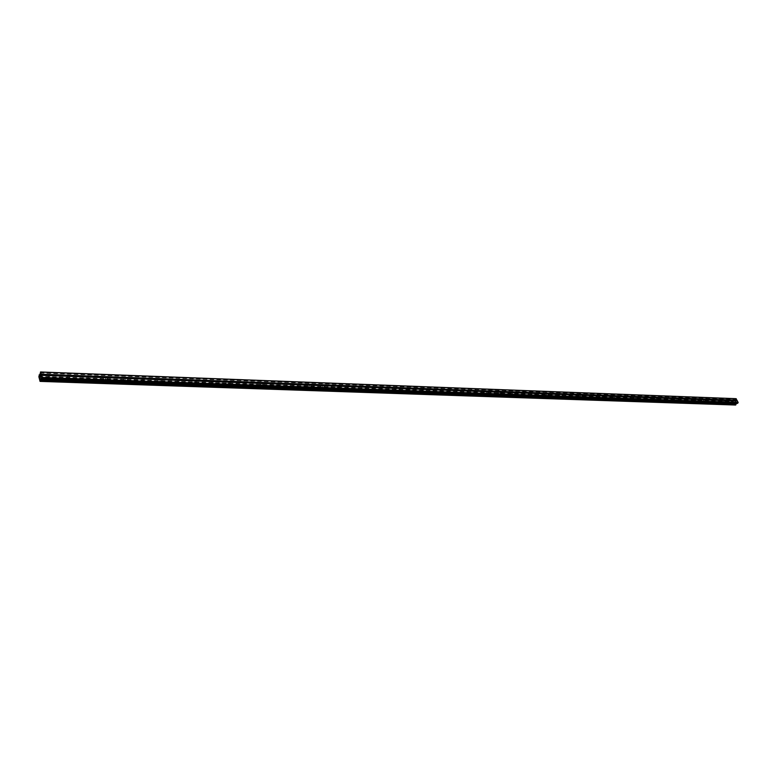 <?xml version="1.0" encoding="UTF-8"?>
<svg xmlns="http://www.w3.org/2000/svg" width="777" height="777" viewBox="0 0 777 777"><rect width="100%" height="100%" fill="white"/><g stroke="black" fill="none" stroke-linecap="round" stroke-linejoin="round"><path stroke-width="0.58" stroke-dasharray="3.88 2.91" d="M48.388 378.214L49.048 377.467L48.135 376.884L47.475 377.632L48.388 378.214M67.9 378.904L68.541 378.185L67.638 377.593L66.987 378.312L67.9 378.904M87.053 379.594L87.694 378.894L86.791 378.282L86.15 378.982L87.053 379.594M105.866 380.264L106.488 379.584L105.594 378.962L104.973 379.642L105.866 380.264M124.349 380.915L124.961 380.264L124.067 379.632L123.456 380.293L124.349 380.915M142.512 381.565L143.104 380.934L142.21 380.293L141.618 380.924L142.512 381.565M160.344 382.197L160.926 381.594L160.043 380.934L159.46 381.546L160.344 382.197M177.875 382.828L178.448 382.235L177.564 381.575L176.991 382.158L177.875 382.828M195.105 383.44L195.668 382.867L194.784 382.197L194.231 382.76L195.105 383.44M212.043 384.042L212.587 383.498L211.723 382.808L211.169 383.352L212.043 384.042M228.7 384.634L229.234 384.11L228.36 383.411L227.826 383.935L228.7 384.634M245.066 385.217L245.59 384.712L244.726 384.003L244.211 384.508L245.066 385.217M261.169 385.79L261.684 385.305L260.829 384.586L260.314 385.081L261.169 385.79M277.01 386.354L277.506 385.887L276.651 385.159L276.156 385.635L277.01 386.354M292.589 386.907L293.075 386.46L292.23 385.722L291.744 386.179L292.589 386.907M307.915 387.461L308.391 387.024L307.546 386.286L307.07 386.713L307.915 387.461M322.989 387.995L323.455 387.577L322.62 386.829L322.164 387.247L322.989 387.995M337.83 388.519L338.286 388.121L337.461 387.364L337.004 387.762L337.83 388.519M352.437 389.044L352.884 388.665L352.059 387.898L351.622 388.277L352.437 389.044M366.822 389.559L367.249 389.19L366.433 388.413L366.006 388.782L366.822 389.559M380.973 390.054L381.39 389.704L380.584 388.927L380.157 389.277L380.973 390.054M394.91 390.559L395.318 390.219L394.512 389.432L394.104 389.772L394.91 390.559M408.624 391.045L409.032 390.724L408.236 389.928L407.828 390.248L408.624 391.045M422.144 391.521L421.746 390.423L422.144 391.521M435.45 391.997L435.052 390.899L435.45 391.997M448.562 392.463L448.154 391.375L448.562 392.463M461.48 392.929L461.072 391.841L461.48 392.929M474.203 393.376L473.785 392.307L474.203 393.376M486.742 393.822L486.324 392.754L486.742 393.822M499.096 394.269L498.679 393.211L499.096 394.269M511.276 394.697L510.858 393.648L511.276 394.697M523.28 395.124L522.853 394.085L523.28 395.124M535.12 395.551L534.683 394.512L535.12 395.551M546.785 395.959L546.348 394.93L546.785 395.959M558.284 396.377L557.847 395.347L558.284 396.377M569.628 396.775L569.191 395.765L569.628 396.775M580.817 397.173L580.38 396.163L580.817 397.173M591.851 397.571L591.404 396.561L591.851 397.571M602.729 397.96L602.282 396.96L602.729 397.96M613.461 398.339L612.762 397.503L613.461 398.339M624.057 398.718L623.358 397.882L624.057 398.718M634.498 399.087L633.809 398.251L634.498 399.087M644.813 399.456L644.123 398.62L644.813 399.456M654.982 399.815L654.302 398.989L654.982 399.815M665.025 400.174L664.345 399.349L665.025 400.174M674.931 400.524L674.261 399.699L674.931 400.524M684.722 400.874L684.042 400.048L684.722 400.874M694.376 401.223L693.706 400.398L694.376 401.223M703.904 401.563L703.243 400.738L703.904 401.563M713.315 401.894L712.655 401.068L713.315 401.894M722.61 402.224L721.95 401.408L722.61 402.224M731.788 402.554L731.138 401.728L731.788 402.554M40.443 376.622L40.19 378.108M40.229 375.437L40.375 376.233M39.967 376.69L39.986 376.155M735.897 401.554L735.052 401.631L735.897 401.554M735.566 402.641L736.178 402.117L735.566 402.651M736.178 402.117L735.625 402.525L736.178 402.117M736.373 403.418L737.334 403.457M735.936 398.669L735.023 400.417L733.507 400.806L733.333 401.816L735.576 405.031M734.527 400.806L450.563 390.336L734.527 400.806M39.646 375.126L734.323 400.767M39.646 375.116L48.815 375.456M50.175 375.505L68.337 376.175M69.697 376.223L87.5 376.884M88.869 376.932L106.342 377.573M107.702 377.632L124.854 378.263M126.204 378.312L143.046 378.933M144.367 378.982L160.926 379.594M162.218 379.642L178.487 380.235M179.759 380.293L195.755 380.876M197.008 380.924L212.723 381.497M213.957 381.546L229.4 382.119M230.614 382.167L245.814 382.731L230.614 382.167M246.999 382.77L261.936 383.323M277.807 383.916L263.102 383.372L277.807 383.906M278.953 383.945L293.405 384.479M294.541 384.528L308.76 385.042M309.877 385.091L323.873 385.615M324.961 385.645L338.723 386.15M339.811 386.198L353.36 386.693L339.802 386.198M354.419 386.732L367.754 387.228M368.803 387.267L381.934 387.752M382.964 387.791L395.891 388.267M396.901 388.306L409.634 388.772M410.625 388.811L423.164 389.267M424.145 389.306L436.489 389.763M437.461 389.801L449.621 390.248M734.624 400.767L450.573 390.287L734.275 400.757M38.957 375.388L733.469 400.932M38.957 375.476L733.469 400.99M38.889 376.321L733.371 401.554M38.879 376.359L733.362 401.583M38.85 376.699L733.333 401.816M39.656 381.128L734.867 404.846M39.977 381.196L735.052 404.895M40.035 381.322L735.498 404.992M40.093 381.381L735.537 405.021M40.113 372.795L735.314 399.213M40.064 372.999L735.246 399.349M39.938 374.378L735.1 400.281M39.899 374.592L735.023 400.417M39.598 375.174L48.796 375.514L39.588 375.184M68.347 376.243L50.136 375.573L68.347 376.233M69.668 376.282L87.548 376.942L69.658 376.291M88.84 376.991L106.4 377.641L88.84 377M124.922 378.331L107.673 377.69L124.922 378.321M126.165 378.37L143.114 378.991L126.165 378.37M144.337 379.04L160.985 379.652L144.337 379.04M162.189 379.7L178.545 380.303L162.189 379.7M179.74 380.341L195.814 380.934L179.73 380.351M196.979 380.983L212.781 381.565L196.979 380.983M213.928 381.604L229.458 382.177L213.928 381.614M230.584 382.226L245.862 382.789L230.584 382.226M246.969 382.828L261.995 383.382L246.969 382.828M263.082 383.42L277.855 383.964L263.082 383.42M293.463 384.547L278.933 384.003L293.463 384.537M294.522 384.576L308.819 385.11L294.512 384.586M309.848 385.149L323.922 385.664L309.848 385.149M324.941 385.703L338.782 386.208L324.941 385.703M353.418 386.752L339.792 386.256L353.409 386.752M354.399 386.791L367.812 387.286L354.399 386.791M368.784 387.315L381.983 387.801L368.784 387.325M382.944 387.84L395.94 388.315L382.944 387.84M396.882 388.354L409.683 388.83L396.882 388.354M410.615 388.859L423.212 389.326L410.615 388.869M437.441 389.85L449.669 390.297L437.441 389.85M39.714 374.99L48.873 375.33M50.214 375.378L68.395 376.049M69.736 376.097L87.568 376.758M88.908 376.806L106.41 377.408M107.741 377.505L124.883 378.137M126.233 378.185L143.075 378.758L126.233 378.137M160.917 379.419L144.405 378.807L160.897 379.467M162.247 379.516L178.428 380.118M195.697 380.711L179.798 380.118L195.668 380.749M197.028 380.808L212.636 381.381L197.037 380.759M229.302 381.954L213.976 381.39L229.312 381.993M230.633 382.041L245.717 382.605M247.018 382.653L261.849 383.197M263.131 383.246L277.71 383.789M278.972 383.828L293.317 384.362M294.561 384.411L308.673 384.936M309.887 384.974L323.776 385.489M324.971 385.538L338.646 386.043M339.821 386.082L294.551 384.362M39.724 374.951L48.893 375.272M50.223 375.34L68.415 376M69.745 376.049L87.578 376.719M107.741 377.467L124.903 378.098L107.741 377.457M162.257 379.467L178.457 380.079M230.643 382.012L245.697 382.556M247.018 382.605L261.83 383.168M263.131 383.216L277.69 383.741M278.972 383.799L293.288 384.314M39.112 374.941L733.711 400.631M38.986 375.204L733.507 400.806M38.967 375.31L733.478 400.874M40.86 378.826L736.489 403.312M40.744 378.768L736.625 403.282M49.048 377.467L49.893 375.68M68.541 378.185L69.425 376.398M87.694 378.894L88.597 377.107M106.488 379.584L107.43 377.807M124.961 380.264L125.932 378.486M143.104 380.934L144.104 379.166M160.926 381.594L161.956 379.817M178.448 382.235L179.497 380.468M195.668 382.867L196.746 381.109M212.587 383.498L213.694 381.73M229.234 384.11L230.361 382.342M245.59 384.712L246.756 382.954M261.684 385.305L262.869 383.547M277.506 385.887L278.72 384.129M293.075 386.46L294.318 384.702M308.391 387.024L309.654 385.266M323.455 387.577L324.747 385.829M338.286 388.121L339.598 386.373M352.884 388.665L354.215 386.907M367.249 389.19L368.609 387.441M381.39 389.704L382.77 387.966M395.318 390.219L396.717 388.481M409.032 390.724L410.45 388.986M422.533 391.219L423.98 389.481M435.829 391.705L437.296 389.967M448.931 392.181L450.417 390.452M461.839 392.657L463.345 390.928M474.553 393.123L476.078 391.394M487.092 393.58L488.616 391.861M499.436 394.026L500.99 392.317M511.606 394.473L513.17 392.764M523.601 394.91L525.184 393.211M535.431 395.338L537.024 393.638M547.086 395.765L548.698 394.075M558.585 396.183L560.207 394.493M569.92 396.591L571.551 394.91M581.099 396.998L582.74 395.328M592.123 397.397L593.783 395.736M602.991 397.795L604.661 396.134M613.723 398.183L615.403 396.532M624.31 398.562L626 396.921M634.751 398.941L636.45 397.3M645.046 399.32L646.765 397.678M655.215 399.689L656.944 398.057M665.248 400.048L666.987 398.426M675.155 400.408L676.893 398.795M684.935 400.757L686.683 399.155M694.58 401.107L696.338 399.504M704.108 401.447L705.875 399.854M713.519 401.787L715.287 400.204M722.804 402.127L724.582 400.543M731.973 402.457L733.76 400.883M731.138 401.728L732.983 400.097M721.95 401.408L723.795 399.767M712.655 401.068L714.49 399.427M703.243 400.738L705.069 399.077M693.706 400.398L695.532 398.727M684.042 400.048L685.858 398.378M674.261 399.699L676.068 398.018M664.345 399.349L666.151 397.649M654.302 398.989L656.099 397.29M644.123 398.62L645.91 396.911M633.809 398.251L635.586 396.542M623.358 397.882L625.126 396.153M612.762 397.503L614.52 395.775M602.02 397.125L603.768 395.376M591.132 396.736L592.87 394.988M580.098 396.348L581.827 394.58M568.91 395.949L570.629 394.172M557.556 395.542L559.275 393.754M546.046 395.134L547.766 393.327M534.382 394.716L536.081 392.9M522.542 394.298L524.232 392.472M510.528 393.881L512.218 392.035M498.348 393.444L500.019 391.589M485.984 393.007L487.655 391.132M473.436 392.56L475.097 390.676M460.703 392.113L462.354 390.209M447.785 391.657L449.417 389.743M434.664 391.2L436.295 389.267M421.348 390.724L422.97 388.782M407.828 390.248L409.43 388.286M394.104 389.772L395.687 387.791M380.157 389.277L381.74 387.286M366.006 388.782L367.56 386.771M351.622 388.277L353.166 386.247M337.004 387.762L338.539 385.713M322.164 387.247L323.669 385.178M307.07 386.713L308.566 384.634M291.744 386.179L293.22 384.081M276.156 385.635L277.612 383.508M260.314 385.081L261.752 382.935M244.211 384.508L245.629 382.352M227.826 383.935L229.225 381.76M211.169 383.352L212.548 381.157M194.231 382.76L195.581 380.545M176.991 382.158L178.321 379.924M159.46 381.546L160.761 379.293M141.618 380.924L142.89 378.642M123.456 380.293L124.709 377.991M104.973 379.642L106.196 377.321M86.15 378.982L87.345 376.641M66.987 378.312L68.153 375.951M47.475 377.632L48.601 375.242M230.614 382.158L245.804 382.721M263.112 383.362L277.797 383.906M339.811 386.188L353.36 386.693M450.573 390.277L734.294 400.757M39.345 375.174L734.11 400.796M88.918 376.758L106.41 377.399M107.741 377.447L124.903 378.088M39.88 381.118L735.236 404.846M40.734 378.758L736.596 403.273"/><path stroke-width="1.17" d="M49.31 374.388L50.107 375.602L48.601 375.242L49.31 374.388M68.852 375.126L69.639 376.321L68.153 375.951L68.852 375.126M88.024 375.845L88.811 377.03L87.345 376.641L88.024 375.845M106.867 376.544L107.644 377.719L106.196 377.321L106.867 376.544M125.369 377.233L126.146 378.409L124.709 377.991L125.369 377.233M143.541 377.913L144.318 379.079L142.89 378.642L143.541 377.913M161.402 378.584L162.17 379.73L161.024 379.691L161.402 378.584M178.953 379.244L179.71 380.38L178.593 380.341L178.953 379.244M196.202 379.885L196.96 381.012L195.853 380.973L196.202 379.885M213.151 380.526L213.908 381.643L212.82 381.604L213.151 380.526M229.817 381.148L230.565 382.255L229.506 382.216L229.817 381.148M246.212 381.76L246.892 382.896L245.901 382.818L246.212 381.76M262.325 382.362L263.005 383.488L262.034 383.411L262.325 382.362M278.176 382.954L278.914 384.042L277.894 384.003L278.176 382.954M293.774 383.537L294.502 384.615L293.502 384.576L293.774 383.537M309.11 384.11L309.838 385.178L308.857 385.139L309.11 384.11M324.203 384.673L324.883 385.761L323.96 385.693L324.203 384.673M339.054 385.237L339.734 386.315L338.821 386.247L339.054 385.237M353.671 385.78L354.351 386.849L353.448 386.781L353.671 385.78M368.065 386.315L368.735 387.383L367.851 387.315L368.065 386.315M382.226 386.849L382.896 387.908L382.022 387.84L382.226 386.849M396.173 387.373L396.843 388.413L395.979 388.354L396.173 387.373M409.906 387.888L410.577 388.927L409.722 388.859L409.906 387.888M423.426 388.393L424.096 389.423L423.251 389.355L423.426 388.393M436.742 388.888L437.412 389.908L436.577 389.85L436.742 388.888M449.864 389.384L450.534 390.394L449.708 390.336L449.864 389.384M462.781 389.86L463.451 390.87L462.636 390.812L462.781 389.86M475.514 390.336L476.184 391.336L475.378 391.278L475.514 390.336M488.063 390.812L488.733 391.802L487.937 391.744L488.063 390.812M500.427 391.268L501.097 392.259L500.31 392.2L500.427 391.268M512.616 391.725L513.276 392.706L512.499 392.647L512.616 391.725M524.621 392.181L525.291 393.152L524.514 393.094L524.621 392.181M536.46 392.618L537.121 393.589L536.363 393.531L536.46 392.618M548.135 393.055L548.795 394.017L548.047 393.958L548.135 393.055M559.644 393.483L560.304 394.444L559.557 394.386L559.644 393.483M570.988 393.91L571.649 394.862L570.91 394.803L570.988 393.91M582.177 394.327L582.837 395.27L582.109 395.211L582.177 394.327M593.22 394.745L593.871 395.678L593.152 395.619L593.22 394.745M604.108 395.153L604.759 396.076L604.05 396.027L604.108 395.153M614.84 395.551L615.491 396.474L614.792 396.416L614.84 395.551M625.436 395.949L626.087 396.862L625.388 396.814L625.436 395.949M635.887 396.338L636.538 397.251L635.848 397.193L635.887 396.338M646.202 396.726L646.852 397.63L646.163 397.571L646.202 396.726M656.38 397.105L657.021 397.999L656.351 397.95L656.38 397.105M666.423 397.484L667.064 398.378L666.394 398.319L666.423 397.484M676.33 397.853L676.981 398.737L676.311 398.688L676.33 397.853M686.12 398.222L686.761 399.096L686.101 399.048L686.12 398.222M695.774 398.582L696.415 399.456L695.765 399.407L695.774 398.582M705.312 398.941L705.953 399.805L705.302 399.757L705.312 398.941M714.723 399.291L715.364 400.155L714.723 400.106L714.723 399.291M724.018 399.64L724.65 400.495L724.018 399.64M733.197 399.98L733.828 400.835L733.197 399.98M40.2 377.972L40.093 377.379L40.2 377.972M40.453 376.622L40.19 378.108M39.986 376.155L39.967 376.69M40.317 376.117L40.2 375.495L40.326 376.117M40.229 375.437L40.375 376.233M39.452 375.106L38.85 376.699L40.074 381.381L41.686 377.428L40.695 372.086L39.646 375.126M39.734 374.932L39.141 374.912L39.714 374.99M737.354 403.457L41.162 379.001L737.334 403.457L738.15 402.408L735.936 398.669L40.491 371.969M735.644 405.011L40.113 381.352L735.576 405.031L736.373 403.418M724.582 400.543L733.42 400.815M715.287 400.204L724.242 400.476M705.875 399.854L714.937 400.136M696.415 399.456L705.526 399.786M686.683 399.155L695.988 399.436M676.893 398.795L686.324 399.087M666.987 398.426L676.534 398.718M657.021 397.999L666.617 398.358M646.765 397.678L656.575 397.989M636.538 397.251L646.386 397.61M626 396.921L636.072 397.232M615.403 396.532L625.611 396.843M604.759 396.076L615.015 396.455M593.871 395.678L604.273 396.056M582.74 395.328L593.385 395.658M571.649 394.862L582.342 395.25M570.91 394.803L560.295 394.415L571.144 394.842M548.795 394.017L559.79 394.425M537.121 393.589L548.271 393.997M525.291 393.152L536.596 393.57M513.276 392.706L524.747 393.133M512.499 392.647L501.097 392.23L512.733 392.686M488.733 391.802L500.543 392.239M487.937 391.744L476.194 391.307L488.17 391.783M463.451 390.87L475.621 391.317M450.534 390.394L462.878 390.85M437.412 389.908L449.951 390.375M424.096 389.423L436.82 389.889M410.577 388.927L423.494 389.403M409.722 388.859L396.872 388.383L409.965 388.898M382.896 387.908L396.221 388.393M368.735 387.383L382.265 387.878M354.351 386.849L368.094 387.354M339.734 386.315L353.7 386.829M324.883 385.761L339.073 386.286M309.79 385.207L324.203 385.742M294.444 384.644L309.1 385.188M278.856 384.071L293.755 384.615M263.005 383.488L278.147 384.042M246.892 382.896L262.286 383.459M230.497 382.284L246.163 382.867M213.83 381.672L229.759 382.265M196.882 381.051L213.073 381.643M179.633 380.409L196.115 381.021M162.082 379.768L178.846 380.38M144.221 379.108L161.286 379.739M126.049 378.438L143.415 379.079M107.547 377.758L125.223 378.409M88.704 377.059L106.702 377.729M69.522 376.359L87.85 377.03M49.99 375.641L68.658 376.321M41.298 375.32L49.097 375.602M41.686 377.428L738.15 402.408M733.76 400.883L737.412 400.961M724.62 400.466L733.206 400.786M724.329 399.883L732.915 400.204M724.261 399.718L733.032 400.048M715.326 400.126L724.028 400.446M715.034 399.543L723.727 399.864M714.966 399.368L723.843 399.699M705.914 399.776L714.723 400.106M705.623 399.184L714.432 399.514M705.555 399.019L714.549 399.359M696.338 399.504L705.302 399.757M696.095 398.834L705.011 399.164M696.027 398.659L705.137 398.999M686.732 399.067L695.765 399.407M686.441 398.475L695.473 398.805M686.373 398.3L695.6 398.65M676.952 398.708L686.101 399.048M676.66 398.106L685.809 398.446M676.592 397.941L685.936 398.28M667.045 398.348L676.311 398.688M666.753 397.737L676.029 398.086M666.685 397.562L676.145 397.921M656.944 398.057L666.394 398.319M656.711 397.368L666.112 397.717M656.643 397.193L666.229 397.552M646.823 397.601L656.351 397.95M646.542 396.989L656.06 397.338M646.464 396.814L656.186 397.173M636.45 397.3L646.163 397.571M636.237 396.6L645.881 396.96M636.159 396.425L646.008 396.794M626.068 396.833L635.848 397.193M625.786 396.212L635.567 396.581M625.708 396.037L635.693 396.406M615.481 396.445L625.388 396.814M615.199 395.823L625.106 396.192M615.122 395.639L625.232 396.017M604.661 396.134L614.792 396.416M604.467 395.415L614.51 395.794M604.38 395.24L614.636 395.619M593.783 395.736L604.05 396.027M593.579 395.017L603.768 395.396M593.502 394.833L603.894 395.221M582.828 395.24L593.152 395.619M582.546 394.599L592.87 394.988M582.468 394.415L593.006 394.813M571.551 394.91L582.109 395.211M571.367 394.182L581.827 394.58M571.28 393.997L581.963 394.395M560.023 393.764L570.639 394.162M559.935 393.58L570.774 393.978M548.795 393.988L559.557 394.386M548.513 393.337L559.285 393.735M548.426 393.143L559.421 393.56M537.121 393.56L548.047 393.958M536.849 392.9L547.766 393.308M536.761 392.715L547.911 393.123M525.291 393.123L536.363 393.531M525.019 392.463L536.091 392.871M524.922 392.268L536.237 392.696M513.286 392.676L524.514 393.094M513.014 392.016L524.252 392.434M512.917 391.822L524.388 392.249M500.835 391.559L512.228 391.987M500.738 391.365L512.373 391.802M488.743 391.773L500.31 392.2M488.471 391.093L500.038 391.53M488.374 390.899L500.184 391.346M475.932 390.627L487.674 391.064M475.835 390.433L487.82 390.88M463.471 390.841L475.378 391.278M463.209 390.161L475.116 390.598M463.102 389.957L475.271 390.413M450.563 390.336L462.636 390.812M450.291 389.675L462.383 390.122M450.184 389.471L462.529 389.937M437.441 389.85L449.708 390.336M437.179 389.19L449.446 389.646M437.072 388.986L449.601 389.452M424.116 389.394L436.577 389.85M423.863 388.694L436.324 389.151M423.756 388.49L436.48 388.966M410.615 388.859L423.251 389.355M410.343 388.189L422.999 388.655M410.237 387.985L423.154 388.461M396.62 387.674L409.469 388.15M396.513 387.47L409.625 387.956M382.935 387.869L395.979 388.354M382.682 387.16L395.726 387.645M382.566 386.946L395.891 387.451M368.784 387.325L382.022 387.84M368.531 386.625L381.779 387.121M368.415 386.422L381.944 386.927M353.409 386.752L367.851 387.315M354.147 386.091L367.608 386.596M354.03 385.878L367.774 386.392M339.792 386.256L353.448 386.781M339.539 385.547L353.205 386.062M339.413 385.334L353.38 385.858M324.922 385.732L338.821 386.247M324.689 384.994L338.587 385.509M324.563 384.78L338.753 385.314M309.838 385.178L323.96 385.693M309.605 384.43L323.727 384.955M309.479 384.217L323.892 384.761M294.502 384.615L308.857 385.139M294.269 383.867L308.624 384.401M294.143 383.644L308.799 384.188M278.914 384.042L293.502 384.576M278.69 383.284L293.279 383.828M278.555 383.061L293.453 383.615M263.063 383.45L277.865 383.964M262.849 382.692L277.671 383.246M262.713 382.469L277.855 383.032M246.95 382.857L262.034 383.411M246.736 382.09L261.81 382.653M246.6 381.866L261.995 382.439M230.584 382.226L245.901 382.818M230.361 381.478L245.687 382.051M230.215 381.254L245.872 381.837M213.908 381.643L229.506 382.216M213.694 380.856L229.293 381.439M213.558 380.633L229.477 381.225M196.96 381.012L212.82 381.604M196.756 380.225L212.616 380.817M196.61 380.002L212.801 380.604M179.71 380.38L195.853 380.973M179.516 379.584L195.649 380.186M179.37 379.351L195.843 379.972M162.17 379.73L178.593 380.341M161.975 378.933L178.389 379.545M161.82 378.7L178.584 379.322M144.318 379.079L161.024 379.691M144.124 378.273L160.829 378.894M143.968 378.03L161.033 378.671M126.146 378.409L143.153 379.03M125.961 377.593L142.968 378.224M125.806 377.35L143.162 378.001M107.644 377.719L124.961 378.36M107.469 376.903L124.776 377.544M107.304 376.66L124.98 377.321M88.811 377.03L106.439 377.68M88.646 376.204L106.264 376.855M88.481 375.961L106.468 376.631M68.347 376.243L87.587 376.981M69.474 375.485L87.412 376.155M69.299 375.242L87.626 375.932M50.136 375.573L68.386 376.272M49.951 374.757L68.221 375.437M49.777 374.514L68.434 375.213M733.439 400.058L737.023 400.194M40.695 372.086L736.295 398.756M41.084 374.184L48.893 374.475M733.498 400.223L736.994 400.359M733.799 400.806L737.295 400.932M48.815 375.456L50.175 375.505M68.327 376.175L69.697 376.223M87.5 376.884L88.879 376.932M106.342 377.573L107.702 377.622M124.864 378.263L126.204 378.312M143.055 378.933L144.367 378.982M160.926 379.594L162.218 379.642M178.496 380.244L179.759 380.293L178.496 380.244M195.755 380.876L197.008 380.924M212.723 381.507L213.957 381.546M229.409 382.119L230.614 382.158M245.814 382.731L246.999 382.77M261.936 383.323L263.112 383.362M277.807 383.906L278.953 383.945L277.807 383.916M293.405 384.479L294.541 384.518M308.76 385.052L309.877 385.091M324.961 385.645L323.873 385.615M338.733 386.159L339.811 386.188M353.36 386.693L354.419 386.732M367.764 387.228L368.803 387.267M381.934 387.752L382.964 387.781M395.891 388.267L396.901 388.296M409.634 388.772L410.625 388.811M423.164 389.277L424.145 389.306M436.489 389.763L437.461 389.801M449.621 390.248L450.573 390.277M40.336 379.992L735.974 404.098M40.346 379.895L735.984 404.03M41.618 378.127L738.072 402.875M41.22 375.272L48.834 375.553M41.064 374.427L48.679 374.708M68.347 376.233L69.668 376.282M87.548 376.942L88.84 376.991L87.548 376.952M106.4 377.641L107.673 377.69L106.4 377.641M124.922 378.321L126.165 378.37L124.922 378.331M143.114 378.991L144.337 379.04L143.114 379.001M160.985 379.652L162.189 379.7L160.985 379.662M195.814 380.934L196.979 380.983L195.814 380.944M212.781 381.565L213.928 381.604L212.781 381.565M261.995 383.382L263.082 383.42L261.995 383.382M293.463 384.537L294.522 384.576L293.463 384.547M308.819 385.11L309.848 385.149L308.819 385.11M323.922 385.664L324.941 385.703L323.922 385.664M381.983 387.801L382.944 387.84L381.993 387.81M395.94 388.315L396.882 388.354L395.949 388.325M48.873 375.33L50.214 375.378M68.395 376.049L69.736 376.097M87.568 376.758L88.908 376.806M106.41 377.408L107.741 377.505M124.883 378.137L126.233 378.185M143.046 378.807L144.405 378.855L143.065 378.768M160.897 379.467L162.247 379.516M178.428 380.118L179.788 380.167L178.457 380.079M195.668 380.749L197.028 380.808M212.636 381.381L213.976 381.429L212.636 381.342M229.312 381.993L230.633 382.041M245.717 382.605L247.018 382.653M261.849 383.197L263.131 383.246M277.71 383.789L278.972 383.828M293.317 384.362L294.561 384.411M308.673 384.936L309.654 385.266M323.776 385.489L324.747 385.829M338.646 386.043L339.598 386.373M48.893 375.291L50.223 375.32M68.415 376.01L69.745 376.049M87.578 376.719L88.918 376.758M124.903 378.098L126.233 378.137M160.917 379.429L162.257 379.467M195.687 380.72L197.037 380.759M229.293 381.963L230.633 382.002M245.697 382.566L247.018 382.605M261.83 383.168L263.131 383.197M277.69 383.751L278.72 384.129M293.298 384.324L294.551 384.372L293.298 384.314M143.075 378.758L144.405 378.807L143.075 378.758M178.457 380.07L179.798 380.118L178.457 380.07M212.645 381.332L213.976 381.381L212.645 381.332M40.239 381.089L735.838 404.836M40.258 380.983L735.877 404.768M40.268 380.915L735.887 404.72M40.268 380.827L735.877 404.662M40.375 379.565L736.023 403.807M40.423 379.351L736.091 403.671M41.239 378.943L737.46 403.418M49.893 375.68L50.184 375.077M69.425 376.398L69.707 375.815M88.597 377.107L88.889 376.544M107.43 377.807L107.721 377.263M125.932 378.486L126.214 377.962M144.104 379.166L144.386 378.652M161.956 379.817L162.238 379.331M294.318 384.702L293.288 384.314M353.418 386.752L354.399 386.791M178.487 380.235L179.769 380.283M277.797 383.906L278.953 383.945M106.41 377.399L107.741 377.447M40.083 381.381L735.596 405.031"/></g></svg>
